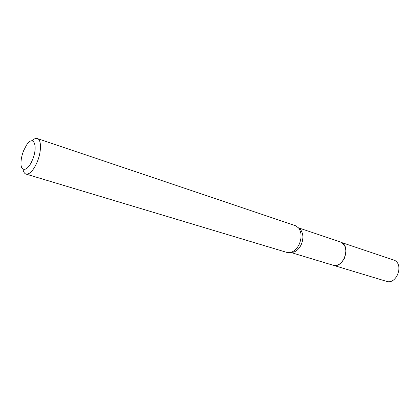 <?xml version="1.0" encoding="UTF-8"?>
<svg xmlns="http://www.w3.org/2000/svg" width="420" height="420" viewBox="0 0 420 420"><rect width="100%" height="100%" fill="white"/><g stroke="black" fill="none" stroke-linecap="round" stroke-linejoin="round"><path stroke-width="0.63" d="M340.116 241.847L340.442 241.946C345.97 244.96 347.24 250.483 344.253 258.521C341.24 263.902 337.496 266.133 333.018 265.209L290.693 252.436M340.211 241.878C345.928 244.766 347.277 250.315 344.258 258.526C341.161 264.022 337.339 266.228 332.792 265.141M298.651 228.013L300.61 229.666C303.466 233.777 303.623 238.854 301.082 244.907C299.129 248.782 296.578 251.202 293.433 252.168L290.881 252.389M32.009 140.784C33.999 138.799 35.773 138.043 37.333 138.521L295.391 225.666L298.604 227.95C301.697 232.407 301.865 237.925 299.103 244.514C296.977 248.729 294.21 251.359 290.803 252.41L286.86 252.41L25.993 174.074C24.449 173.56 23.436 171.916 22.964 169.15M37.333 138.521C41.522 139.555 41.549 151.657 37.202 161.978C33.422 170.515 29.684 174.547 25.993 174.074M23.62 150.701L26.423 145.257C33.275 134.153 38.514 145.609 32.513 159.7C27.967 171.392 20.365 172.741 21 162.267C21.157 158.571 22.034 154.718 23.62 150.701M333.023 265.22C342.767 268.9 351.12 247.585 341.843 242.608L394.732 260.389C404.077 265.256 396.239 284.965 386.437 281.327L332.698 265.109M340.436 241.952L298.531 227.861M300.61 229.666L298.604 227.95M293.433 252.168L290.803 252.41"/></g></svg>
